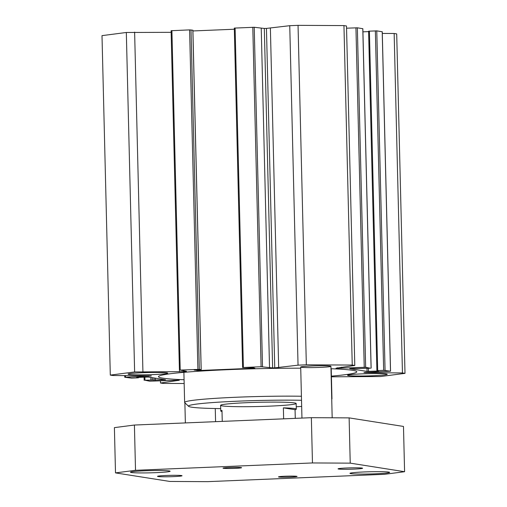 <?xml version="1.0" encoding="UTF-8"?>
<svg xmlns="http://www.w3.org/2000/svg" width="507" height="507" viewBox="0 0 507 507"><rect width="100%" height="100%" fill="white"/><g stroke="black" fill="none" stroke-linecap="round" stroke-linejoin="round"><path stroke-width="0.76" d="M171.144 32.328L126.325 32.48L102.002 35.636L110.298 375.104L134.628 371.948L183.819 371.656A107.699 6.014 -1.4 0 1 185.397 371.536L186.475 371.289L180.207 370.085L199.314 369.356L201.197 369.666L194.175 370.047L198.529 370.528L254.863 368.19L252.727 367.638L242.6 367.543L261.092 366.726L272.62 367.911A107.699 6.014 -1.4 0 1 274.743 367.879L298.046 365.16L306.342 364.818L352.245 365.053L354.792 365.458L336.014 368.196A107.699 6.014 -1.4 0 1 337.472 368.253L365.655 367.277L370.338 368.228L349.748 368.684L367.055 371.409L377.861 371.029L378.659 370.947L376.897 370.649L383.653 370.325L390.555 371.206L364.267 372.468A107.699 6.014 -1.4 0 1 363.95 372.594L402.45 372.962L404.998 373.361L380.675 376.517L331.477 376.809A107.699 6.014 -1.4 0 1 331.42 376.815M192.85 30.217L189.599 29.888L171.157 30.718M234.329 29.229L192.92 30.952M354.792 365.458L346.496 25.99L343.949 25.591L298.046 25.35L289.75 25.692L266.448 28.411A107.699 6.014 178.6 0 0 264.318 28.449L254.216 27.27L234.354 28.094M362.797 28.703L357.359 27.809L346.547 28.189M368.608 31.605L362.923 31.84M382.208 31.757L376.771 30.864L368.646 31.206M404.998 373.361L396.702 33.899L394.154 33.494L382.303 33.43M184.073 379.737A99.195 5.539 -1.4 0 1 162.855 378.165A99.195 5.539 -1.4 0 1 158.482 376.657A99.195 5.539 -1.4 0 1 300.727 368.196M330.982 368.716A99.195 5.539 -1.4 0 1 356.814 371.808A99.195 5.539 -1.4 0 1 331.407 376.137M301.367 367.283A15.115 0.843 -1.4 0 1 300.702 367.055A15.115 0.843 -1.4 0 1 315.791 365.839A15.115 0.843 -1.4 0 1 330.925 366.314A15.115 0.843 -1.4 0 1 318.066 367.467A15.115 0.843 -1.4 0 1 301.367 367.283M269.477 406.151A37.791 2.11 -1.4 0 1 220.608 405.327A37.791 2.11 -1.4 0 1 258.336 402.298A37.791 2.11 -1.4 0 1 296.164 403.483A37.791 2.11 -1.4 0 1 269.477 406.151M220.691 408.61A69.909 3.904 -1.4 0 1 188.61 406.329A69.909 3.904 -1.4 0 1 226.021 401.734A69.909 3.904 -1.4 0 1 301.513 400.283M301.665 406.418A69.909 3.904 -1.4 0 1 296.24 406.766M188.61 406.329L184.751 402.659A73.686 4.113 -1.4 0 1 184.63 402.438A73.686 4.113 -1.4 0 1 224.709 397.792A73.686 4.113 -1.4 0 1 301.418 396.246M331.711 398.508A73.686 4.113 -1.4 0 1 331.958 398.832A73.686 4.113 -1.4 0 1 331.851 399.066L331.73 399.193M348.442 375.592A19.836 1.109 -1.4 0 1 347.568 375.294A19.836 1.109 -1.4 0 1 367.372 373.697A19.836 1.109 -1.4 0 1 387.234 374.324A19.836 1.109 -1.4 0 1 370.357 375.833A19.836 1.109 -1.4 0 1 348.442 375.592M128.936 374.445A19.836 1.109 -1.4 0 1 128.062 374.141A19.836 1.109 -1.4 0 1 147.867 372.55A19.836 1.109 -1.4 0 1 167.728 373.171A19.836 1.109 -1.4 0 1 150.852 374.679A19.836 1.109 -1.4 0 1 128.936 374.445M184.168 383.52L163.051 383.406L160.504 383.007L179.282 380.263A107.699 6.014 -1.4 0 1 177.824 380.212L149.641 381.188L144.958 380.237L165.548 379.775L148.24 377.056L137.441 377.436L136.637 377.519L138.405 377.81L131.643 378.14L124.792 377.278L151.029 375.991A107.699 6.014 -1.4 0 1 151.346 375.864L112.846 375.503L110.298 375.104M160.453 380.808L160.504 383.007M126.325 32.48L134.628 371.948M134.621 32.137L142.917 371.599M289.75 25.692L298.046 365.16M298.046 25.35L306.342 364.818M343.949 25.591L352.245 365.053M394.154 33.494L402.45 372.962M229.582 467.505A9.291 0.52 -1.4 0 1 241.598 467.708A9.291 0.52 -1.4 0 1 235.039 468.36A9.291 0.52 -1.4 0 1 223.023 468.157A9.291 0.52 -1.4 0 1 229.582 467.505M285.054 476.238A9.291 0.52 -1.4 0 1 297.07 476.441A9.291 0.52 -1.4 0 1 290.511 477.093A9.291 0.52 -1.4 0 1 278.495 476.891A9.291 0.52 -1.4 0 1 285.054 476.238M346.718 467.986A12.282 0.684 -1.4 0 1 362.6 468.253A12.282 0.684 -1.4 0 1 350.343 469.235A12.282 0.684 -1.4 0 1 338.049 468.848A12.282 0.684 -1.4 0 1 346.718 467.986M166.163 475.484A12.282 0.684 -1.4 0 1 182.045 475.75A12.282 0.684 -1.4 0 1 169.782 476.732A12.282 0.684 -1.4 0 1 157.487 476.346A12.282 0.684 -1.4 0 1 166.163 475.484M115.501 472.892L114.398 427.629L134.412 425.037L311.355 417.686L349.12 417.882L403.483 426.444L404.586 471.706L350.229 463.144L312.464 462.948L135.515 470.3L115.501 472.892L169.864 481.454L207.629 481.65L384.572 474.305L404.586 471.706M156.118 472.644A19.836 1.109 -1.4 0 1 130.457 472.207A19.836 1.109 -1.4 0 1 150.262 470.616A19.836 1.109 -1.4 0 1 170.124 471.237A19.836 1.109 -1.4 0 1 156.118 472.644M375.624 473.792A19.836 1.109 -1.4 0 1 349.963 473.361A19.836 1.109 -1.4 0 1 369.774 471.77A19.836 1.109 -1.4 0 1 389.63 472.391A19.836 1.109 -1.4 0 1 375.624 473.792M134.412 425.037L135.515 470.3M311.355 417.686L312.464 462.948M349.12 417.882L350.229 463.144M283.375 407.869A37.791 2.11 -1.4 0 1 296.303 409.143A37.791 2.11 -1.4 0 1 295.061 409.707L283.375 407.869L283.641 418.839M295.061 409.707L295.277 418.357M222.009 411.494A37.791 2.11 -1.4 0 1 220.748 410.987A37.791 2.11 -1.4 0 1 221.984 410.417L222.25 421.387M144.882 377.126L144.958 380.237M150.852 377.462L150.915 379.99M152.277 377.69L152.328 379.997M153.938 377.949L153.995 380.256M155.357 378.171L155.408 380.263M138.341 377.398L138.354 377.797M125.502 375.567L125.54 377.176M148.386 375.687L148.399 376.232M171.106 30.699L179.459 371.789M183.8 370.871L183.819 371.656M185.391 371.118L185.397 371.536M171.905 30.623L180.207 370.085M189.599 29.888L197.901 369.349M191.019 29.894L199.314 369.356M192.85 30.179L201.146 369.647M197.096 369.882L197.109 370.522M198.51 369.825L198.529 370.528M235.102 27.999L243.398 367.461M252.797 27.264L261.092 366.726M254.216 27.27L262.512 366.732M261.238 28.373L269.534 367.841M264.318 28.449L272.62 367.911M266.448 28.411L274.743 367.879M270.383 28.208L278.679 367.67M337.459 367.708L337.472 368.253M341.357 367.201L341.382 368.215M355.939 27.803L364.235 367.264M357.359 27.809L365.655 367.277M362.797 28.665L371.092 368.133M366.979 368.367L367.055 371.409M368.393 368.31L368.469 371.416M369.4 31.104L377.696 370.573M375.357 30.857L383.653 370.325M376.771 30.864L385.067 370.332M382.208 31.719L390.504 371.187M365.896 372.284L365.908 372.772M331.958 398.832L331.223 368.728M184.63 402.438L183.889 372.328M144.077 377.157L144.153 380.313M138.392 377.398L138.405 377.81M124.697 375.567L124.741 377.259M192.901 30.198L201.197 369.666M234.304 28.075L242.6 367.543M362.847 28.684L371.143 368.145M368.595 31.187L376.897 370.649M382.259 31.738L390.555 371.206M215.576 421.666L215.26 408.528M185.366 422.92L184.878 402.786M332.18 417.793L330.925 366.314M301.95 418.079L300.702 367.055M220.608 405.327L220.748 410.987M296.164 403.483L296.303 409.143"/></g></svg>
